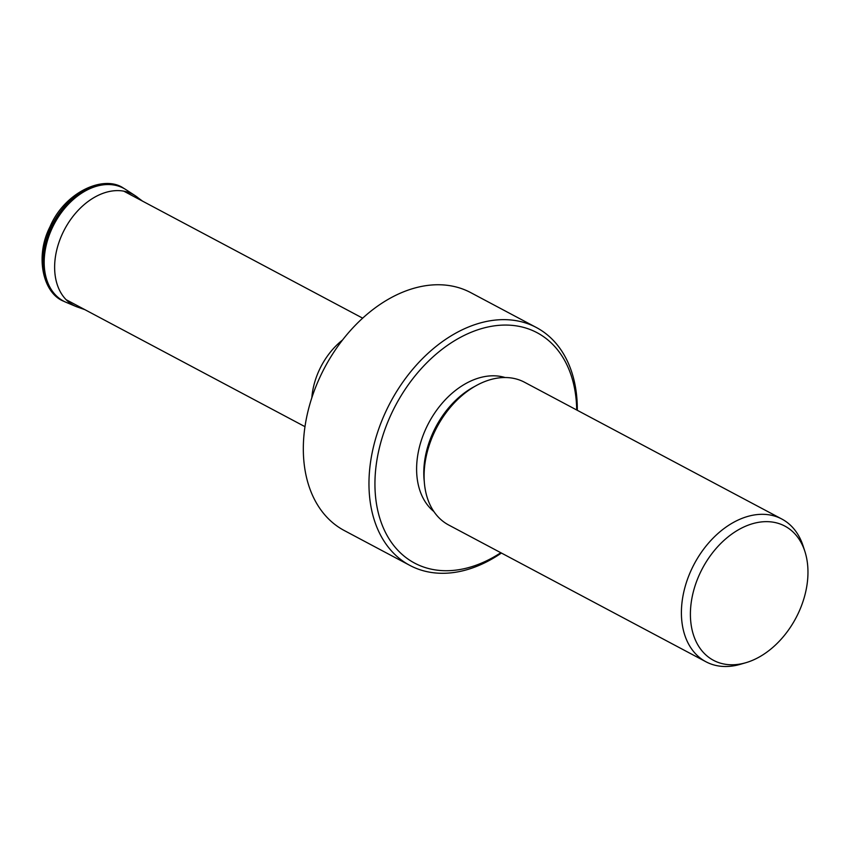 <?xml version="1.0" encoding="UTF-8"?>
<svg xmlns="http://www.w3.org/2000/svg" width="850" height="850" viewBox="0 0 850 850"><rect width="100%" height="100%" fill="white"/><g stroke="black" fill="none" stroke-linecap="round" stroke-linejoin="round"><path stroke-width="1.27" d="M311.833 397.779A61.444 42.755 118 0 1 319.334 369.92A61.444 42.755 -62 0 1 342.55 339.989M536.371 327.516A134.714 93.755 -62 0 0 385.847 411.506A134.714 93.755 118 0 0 409.902 565.42L344.261 530.528A134.714 93.755 118 0 1 320.206 376.603A134.714 93.755 -62 0 1 470.73 292.623L536.371 327.516A134.714 93.755 -62 0 1 577.309 410.306M409.902 565.42A134.714 93.755 118 0 0 501.426 553.042M500.82 552.723A130.475 90.801 118 0 1 393.837 545.626A130.475 90.801 118 0 1 391.287 414.035A130.475 90.801 -62 0 1 503.784 325.082A130.475 90.801 -62 0 1 576.704 409.987M505.112 377.527A76.585 53.295 -62 0 0 426.201 428.028A76.585 53.295 118 0 0 433.872 511.541M434.223 432.639A80.824 56.249 -62 0 1 447.822 410.422A80.824 56.249 -62 0 1 524.535 382.256L781.851 519.042A80.824 56.249 -62 0 1 803.144 546.029L804.897 551.469A76.022 52.912 -62 0 1 798.437 612.946A76.022 52.912 118 0 1 745.737 662.745L740.244 664.339A80.824 56.249 118 0 1 705.968 661.778L448.651 524.992A80.824 56.249 118 0 1 429.101 445.644A80.824 56.249 118 0 1 434.223 432.639M781.851 519.042A80.824 56.249 -62 0 0 691.528 569.436A80.824 56.249 118 0 0 705.968 661.778M745.737 662.745A76.022 52.912 118 0 1 699.922 573.484A76.022 52.912 -62 0 1 756.585 522.697A76.022 52.912 -62 0 1 804.897 551.469M142.556 201.142L135.182 195.67A62.932 43.796 -62 0 0 62.518 233.527A62.932 43.796 118 0 0 76.213 306.595L84.873 309.655M76.213 306.595L66.098 302.324A63.909 44.476 118 0 1 52.19 228.119A63.909 44.476 -62 0 1 125.981 189.678L135.182 195.67A62.932 43.796 -62 0 1 140.505 200.058M125.981 189.678L124.621 188.827A63.941 44.498 -62 0 1 125.301 189.242M66.098 302.324L63.686 301.229A63.984 44.529 118 0 1 50.915 227.449A63.984 44.529 -62 0 1 123.718 188.296L124.621 188.827A63.941 44.498 -62 0 0 51.871 227.949A63.941 44.498 118 0 0 64.621 301.676L64.621 301.676A63.941 44.498 118 0 0 65.354 302.005M123.718 188.296L123.718 188.296C103.604 174.069 64.218 192.663 49.959 226.854C34.606 256.689 43.084 293.282 63.686 301.229M424.277 481.578A76.585 53.295 118 0 1 433.383 431.842A76.585 53.295 -62 0 1 474.916 386.336M447.822 410.422L447.323 411.06A77.584 53.986 -62 0 0 434.265 432.395A77.584 53.986 118 0 0 429.346 444.879L429.101 445.644M362.663 318.155L123.771 191.154M304.98 426.668L66.088 299.668"/></g></svg>
